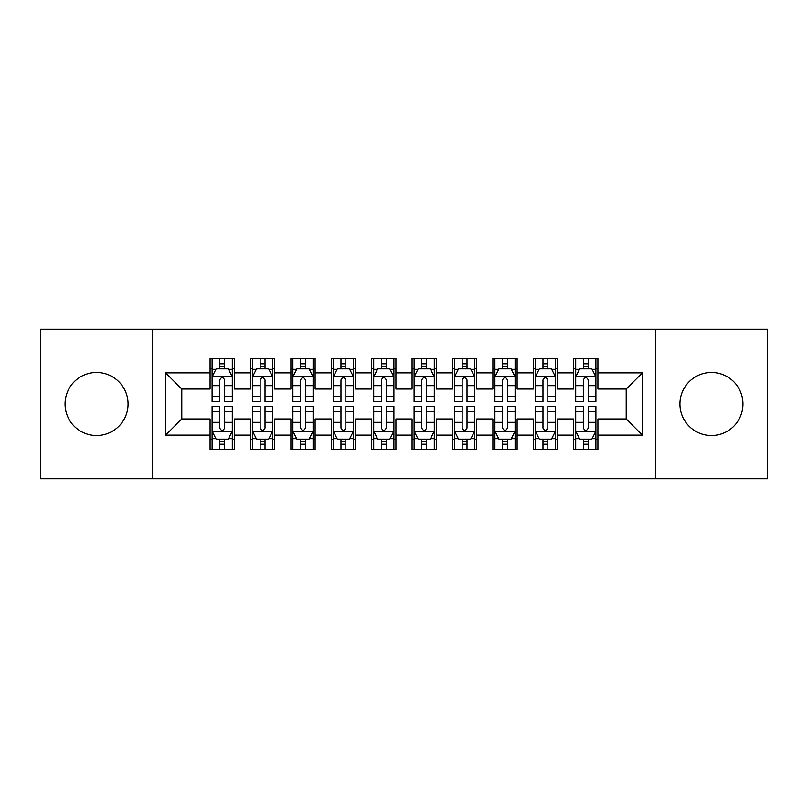 <?xml version="1.0" encoding="UTF-8"?>
<svg xmlns="http://www.w3.org/2000/svg" width="808" height="808" viewBox="0 0 808 808"><rect width="100%" height="100%" fill="white"/><g stroke="black" fill="none" stroke-linecap="round" stroke-linejoin="round"><path stroke-width="1.21" d="M711.444 372.488A31.512 31.512 0 0 0 679.932 404A31.512 31.512 0 0 0 711.444 435.512A31.512 31.512 0 0 0 742.956 404A31.512 31.512 0 0 0 711.444 372.488M96.556 372.488A31.512 31.512 0 0 0 65.044 404A31.512 31.512 0 0 0 96.556 435.512A31.512 31.512 0 0 0 128.068 404A31.512 31.512 0 0 0 96.556 372.488M655.692 478.74L767.6 478.74L767.6 329.26L655.692 329.26L655.692 478.74L152.308 478.74L152.308 329.26L40.4 329.26L40.4 478.74L152.308 478.74M655.692 329.26L152.308 329.26M165.64 435.108L165.64 372.892L210.08 372.892L210.08 389.052L181.8 389.052L181.8 418.948L165.64 435.108L210.08 435.108L210.08 449.45L234.32 449.45L234.32 435.108L250.48 435.108L250.48 449.45L274.72 449.45L274.72 435.108L290.88 435.108L290.88 449.45L315.12 449.45L315.12 435.108L331.28 435.108L331.28 449.45L355.52 449.45L355.52 435.108L371.68 435.108L371.68 449.45L395.92 449.45L395.92 435.108L412.08 435.108L412.08 449.45L436.32 449.45L436.32 435.108L452.48 435.108L452.48 449.45L476.72 449.45L476.72 435.108L492.88 435.108L492.88 449.45L517.12 449.45L517.12 435.108L533.28 435.108L533.28 449.45L557.52 449.45L557.52 435.108L573.68 435.108L573.68 449.45L597.92 449.45L597.92 418.948L626.2 418.948L626.2 389.052L597.92 389.052L597.92 372.892L642.36 372.892L642.36 435.108L597.92 435.108M597.92 372.892L597.92 358.55L573.68 358.55L573.68 372.892L557.52 372.892L557.52 358.55L533.28 358.55L533.28 372.892L517.12 372.892L517.12 358.55L492.88 358.55L492.88 372.892L476.72 372.892L476.72 358.55L452.48 358.55L452.48 372.892L436.32 372.892L436.32 358.55L412.08 358.55L412.08 372.892L395.92 372.892L395.92 358.55L371.68 358.55L371.68 372.892L355.52 372.892L355.52 358.55L331.28 358.55L331.28 372.892L315.12 372.892L315.12 358.55L290.88 358.55L290.88 372.892L274.72 372.892L274.72 358.55L250.48 358.55L250.48 372.892L234.32 372.892L234.32 358.55L210.08 358.55L210.08 372.892M557.52 435.108L557.52 418.948L573.68 418.948L573.68 435.108M642.36 372.892L626.2 389.052M517.12 435.108L517.12 418.948L533.28 418.948L533.28 435.108M573.68 372.892L573.68 389.052L557.52 389.052L557.52 372.892M476.72 435.108L476.72 418.948L492.88 418.948L492.88 435.108M533.28 372.892L533.28 389.052L517.12 389.052L517.12 372.892M436.32 435.108L436.32 418.948L452.48 418.948L452.48 435.108M492.88 372.892L492.88 389.052L476.72 389.052L476.72 372.892M395.92 435.108L395.92 418.948L412.08 418.948L412.08 435.108M452.48 372.892L452.48 389.052L436.32 389.052L436.32 372.892M355.52 435.108L355.52 418.948L371.68 418.948L371.68 435.108M412.08 372.892L412.08 389.052L395.92 389.052L395.92 372.892M315.12 435.108L315.12 418.948L331.28 418.948L331.28 435.108M371.68 372.892L371.68 389.052L355.52 389.052L355.52 372.892M274.72 435.108L274.72 418.948L290.88 418.948L290.88 435.108M331.28 372.892L331.28 389.052L315.12 389.052L315.12 372.892M234.32 435.108L234.32 418.948L250.48 418.948L250.48 435.108M290.88 372.892L290.88 389.052L274.72 389.052L274.72 372.892M181.8 418.948L210.08 418.948L210.08 435.108M250.48 372.892L250.48 389.052L234.32 389.052L234.32 372.892M573.68 368.65L575.7 368.65M595.9 368.65L597.92 368.65M533.28 368.65L535.3 368.65M555.5 368.65L557.52 368.65M492.88 368.65L494.9 368.65M515.1 368.65L517.12 368.65M452.48 368.65L454.5 368.65M474.7 368.65L476.72 368.65M412.08 368.65L414.1 368.65M434.3 368.65L436.32 368.65M371.68 368.65L373.7 368.65M393.9 368.65L395.92 368.65M331.28 368.65L333.3 368.65M353.5 368.65L355.52 368.65M290.88 368.65L292.9 368.65M313.1 368.65L315.12 368.65M250.48 368.65L252.5 368.65M272.7 368.65L274.72 368.65M210.08 368.65L212.1 368.65M232.3 368.65L234.32 368.65M210.08 439.35L212.1 439.35M232.3 439.35L234.32 439.35M250.48 439.35L252.5 439.35M272.7 439.35L274.72 439.35M290.88 439.35L292.9 439.35M313.1 439.35L315.12 439.35M331.28 439.35L333.3 439.35M353.5 439.35L355.52 439.35M371.68 439.35L373.7 439.35M393.9 439.35L395.92 439.35M412.08 439.35L414.1 439.35M434.3 439.35L436.32 439.35M452.48 439.35L454.5 439.35M474.7 439.35L476.72 439.35M492.88 439.35L494.9 439.35M515.1 439.35L517.12 439.35M533.28 439.35L535.3 439.35M555.5 439.35L557.52 439.35M573.68 439.35L575.7 439.35M595.9 439.35L597.92 439.35M165.64 372.892L181.8 389.052M626.2 418.948L642.36 435.108M224.624 363.802L219.776 363.802M232.3 396.516L224.624 396.516L224.624 401.576L232.3 401.576L232.3 376.932L228.26 368.852L216.14 368.852L212.1 376.932L212.1 401.576L219.776 401.576L219.776 396.516L212.1 396.516M212.1 376.932L212.1 358.55M232.3 376.932L232.3 358.55M219.776 368.852L219.776 358.55M224.624 358.55L224.624 368.852M224.624 396.516L224.624 379.962C223.008 376.851 221.392 376.851 219.776 379.962L219.776 396.516M224.624 368.65L219.776 368.65M219.776 444.198L224.624 444.198M212.1 411.484L219.776 411.484L219.776 406.424L212.1 406.424L212.1 431.068L216.14 439.148L228.26 439.148L232.3 431.068L232.3 406.424L224.624 406.424L224.624 411.484L232.3 411.484M232.3 431.068L232.3 449.45M212.1 431.068L212.1 449.45M224.624 439.148L224.624 449.45M219.776 449.45L219.776 439.148M219.776 411.484L219.776 428.038C221.392 431.149 223.008 431.149 224.624 428.038L224.624 411.484M219.776 439.35L224.624 439.35M265.024 363.802L260.176 363.802M272.7 396.516L265.024 396.516L265.024 401.576L272.7 401.576L272.7 376.932L268.66 368.852L256.54 368.852L252.5 376.932L252.5 401.576L260.176 401.576L260.176 396.516L252.5 396.516M252.5 376.932L252.5 358.55M272.7 376.932L272.7 358.55M260.176 368.852L260.176 358.55M265.024 358.55L265.024 368.852M265.024 396.516L265.024 379.962C263.408 376.851 261.792 376.851 260.176 379.962L260.176 396.516M265.024 368.65L260.176 368.65M305.424 363.802L300.576 363.802M313.1 396.516L305.424 396.516L305.424 401.576L313.1 401.576L313.1 376.932L309.06 368.852L296.94 368.852L292.9 376.932L292.9 401.576L300.576 401.576L300.576 396.516L292.9 396.516M292.9 376.932L292.9 358.55M313.1 376.932L313.1 358.55M300.576 368.852L300.576 358.55M305.424 358.55L305.424 368.852M305.424 396.516L305.424 379.962C303.808 376.851 302.192 376.851 300.576 379.962L300.576 396.516M305.424 368.65L300.576 368.65M260.176 444.198L265.024 444.198M252.5 411.484L260.176 411.484L260.176 406.424L252.5 406.424L252.5 431.068L256.54 439.148L268.66 439.148L272.7 431.068L272.7 406.424L265.024 406.424L265.024 411.484L272.7 411.484M272.7 431.068L272.7 449.45M252.5 431.068L252.5 449.45M265.024 439.148L265.024 449.45M260.176 449.45L260.176 439.148M260.176 411.484L260.176 428.038C261.792 431.149 263.408 431.149 265.024 428.038L265.024 411.484M260.176 439.35L265.024 439.35M300.576 444.198L305.424 444.198M292.9 411.484L300.576 411.484L300.576 406.424L292.9 406.424L292.9 431.068L296.94 439.148L309.06 439.148L313.1 431.068L313.1 406.424L305.424 406.424L305.424 411.484L313.1 411.484M313.1 431.068L313.1 449.45M292.9 431.068L292.9 449.45M305.424 439.148L305.424 449.45M300.576 449.45L300.576 439.148M300.576 411.484L300.576 428.038C302.192 431.149 303.808 431.149 305.424 428.038L305.424 411.484M300.576 439.35L305.424 439.35M345.824 363.802L340.976 363.802M353.5 396.516L345.824 396.516L345.824 401.576L353.5 401.576L353.5 376.932L349.46 368.852L337.34 368.852L333.3 376.932L333.3 401.576L340.976 401.576L340.976 396.516L333.3 396.516M333.3 376.932L333.3 358.55M353.5 376.932L353.5 358.55M340.976 368.852L340.976 358.55M345.824 358.55L345.824 368.852M345.824 396.516L345.824 379.962C344.208 376.851 342.592 376.851 340.976 379.962L340.976 396.516M345.824 368.65L340.976 368.65M386.224 363.802L381.376 363.802M393.9 396.516L386.224 396.516L386.224 401.576L393.9 401.576L393.9 376.932L389.86 368.852L377.74 368.852L373.7 376.932L373.7 401.576L381.376 401.576L381.376 396.516L373.7 396.516M373.7 376.932L373.7 358.55M393.9 376.932L393.9 358.55M381.376 368.852L381.376 358.55M386.224 358.55L386.224 368.852M386.224 396.516L386.224 379.962C384.608 376.851 382.992 376.851 381.376 379.962L381.376 396.516M386.224 368.65L381.376 368.65M340.976 444.198L345.824 444.198M333.3 411.484L340.976 411.484L340.976 406.424L333.3 406.424L333.3 431.068L337.34 439.148L349.46 439.148L353.5 431.068L353.5 406.424L345.824 406.424L345.824 411.484L353.5 411.484M353.5 431.068L353.5 449.45M333.3 431.068L333.3 449.45M345.824 439.148L345.824 449.45M340.976 449.45L340.976 439.148M340.976 411.484L340.976 428.038C342.592 431.149 344.208 431.149 345.824 428.038L345.824 411.484M340.976 439.35L345.824 439.35M381.376 444.198L386.224 444.198M373.7 411.484L381.376 411.484L381.376 406.424L373.7 406.424L373.7 431.068L377.74 439.148L389.86 439.148L393.9 431.068L393.9 406.424L386.224 406.424L386.224 411.484L393.9 411.484M393.9 431.068L393.9 449.45M373.7 431.068L373.7 449.45M386.224 439.148L386.224 449.45M381.376 449.45L381.376 439.148M381.376 411.484L381.376 428.038C382.992 431.149 384.608 431.149 386.224 428.038L386.224 411.484M381.376 439.35L386.224 439.35M426.624 363.802L421.776 363.802M434.3 396.516L426.624 396.516L426.624 401.576L434.3 401.576L434.3 376.932L430.26 368.852L418.14 368.852L414.1 376.932L414.1 401.576L421.776 401.576L421.776 396.516L414.1 396.516M414.1 376.932L414.1 358.55M434.3 376.932L434.3 358.55M421.776 368.852L421.776 358.55M426.624 358.55L426.624 368.852M426.624 396.516L426.624 379.962C425.008 376.851 423.392 376.851 421.776 379.962L421.776 396.516M426.624 368.65L421.776 368.65M421.776 444.198L426.624 444.198M414.1 411.484L421.776 411.484L421.776 406.424L414.1 406.424L414.1 431.068L418.14 439.148L430.26 439.148L434.3 431.068L434.3 406.424L426.624 406.424L426.624 411.484L434.3 411.484M434.3 431.068L434.3 449.45M414.1 431.068L414.1 449.45M426.624 439.148L426.624 449.45M421.776 449.45L421.776 439.148M421.776 411.484L421.776 428.038C423.392 431.149 425.008 431.149 426.624 428.038L426.624 411.484M421.776 439.35L426.624 439.35M467.024 363.802L462.176 363.802M474.7 396.516L467.024 396.516L467.024 401.576L474.7 401.576L474.7 376.932L470.66 368.852L458.54 368.852L454.5 376.932L454.5 401.576L462.176 401.576L462.176 396.516L454.5 396.516M454.5 376.932L454.5 358.55M474.7 376.932L474.7 358.55M462.176 368.852L462.176 358.55M467.024 358.55L467.024 368.852M467.024 396.516L467.024 379.962C465.408 376.851 463.792 376.851 462.176 379.962L462.176 396.516M467.024 368.65L462.176 368.65M462.176 444.198L467.024 444.198M454.5 411.484L462.176 411.484L462.176 406.424L454.5 406.424L454.5 431.068L458.54 439.148L470.66 439.148L474.7 431.068L474.7 406.424L467.024 406.424L467.024 411.484L474.7 411.484M474.7 431.068L474.7 449.45M454.5 431.068L454.5 449.45M467.024 439.148L467.024 449.45M462.176 449.45L462.176 439.148M462.176 411.484L462.176 428.038C463.792 431.149 465.408 431.149 467.024 428.038L467.024 411.484M462.176 439.35L467.024 439.35M507.424 363.802L502.576 363.802M515.1 396.516L507.424 396.516L507.424 401.576L515.1 401.576L515.1 376.932L511.06 368.852L498.94 368.852L494.9 376.932L494.9 401.576L502.576 401.576L502.576 396.516L494.9 396.516M494.9 376.932L494.9 358.55M515.1 376.932L515.1 358.55M502.576 368.852L502.576 358.55M507.424 358.55L507.424 368.852M507.424 396.516L507.424 379.962C505.808 376.851 504.192 376.851 502.576 379.962L502.576 396.516M507.424 368.65L502.576 368.65M502.576 444.198L507.424 444.198M494.9 411.484L502.576 411.484L502.576 406.424L494.9 406.424L494.9 431.068L498.94 439.148L511.06 439.148L515.1 431.068L515.1 406.424L507.424 406.424L507.424 411.484L515.1 411.484M515.1 431.068L515.1 449.45M494.9 431.068L494.9 449.45M507.424 439.148L507.424 449.45M502.576 449.45L502.576 439.148M502.576 411.484L502.576 428.038C504.192 431.149 505.808 431.149 507.424 428.038L507.424 411.484M502.576 439.35L507.424 439.35M547.824 363.802L542.976 363.802M555.5 396.516L547.824 396.516L547.824 401.576L555.5 401.576L555.5 376.932L551.46 368.852L539.34 368.852L535.3 376.932L535.3 401.576L542.976 401.576L542.976 396.516L535.3 396.516M535.3 376.932L535.3 358.55M555.5 376.932L555.5 358.55M542.976 368.852L542.976 358.55M547.824 358.55L547.824 368.852M547.824 396.516L547.824 379.962C546.208 376.851 544.592 376.851 542.976 379.962L542.976 396.516M547.824 368.65L542.976 368.65M542.976 444.198L547.824 444.198M535.3 411.484L542.976 411.484L542.976 406.424L535.3 406.424L535.3 431.068L539.34 439.148L551.46 439.148L555.5 431.068L555.5 406.424L547.824 406.424L547.824 411.484L555.5 411.484M555.5 431.068L555.5 449.45M535.3 431.068L535.3 449.45M547.824 439.148L547.824 449.45M542.976 449.45L542.976 439.148M542.976 411.484L542.976 428.038C544.592 431.149 546.208 431.149 547.824 428.038L547.824 411.484M542.976 439.35L547.824 439.35M588.224 363.802L583.376 363.802M595.9 396.516L588.224 396.516L588.224 401.576L595.9 401.576L595.9 376.932L591.86 368.852L579.74 368.852L575.7 376.932L575.7 401.576L583.376 401.576L583.376 396.516L575.7 396.516M575.7 376.932L575.7 358.55M595.9 376.932L595.9 358.55M583.376 368.852L583.376 358.55M588.224 358.55L588.224 368.852M588.224 396.516L588.224 379.962C586.608 376.851 584.992 376.851 583.376 379.962L583.376 396.516M588.224 368.65L583.376 368.65M583.376 444.198L588.224 444.198M575.7 411.484L583.376 411.484L583.376 406.424L575.7 406.424L575.7 431.068L579.74 439.148L591.86 439.148L595.9 431.068L595.9 406.424L588.224 406.424L588.224 411.484L595.9 411.484M595.9 431.068L595.9 449.45M575.7 431.068L575.7 449.45M588.224 439.148L588.224 449.45M583.376 449.45L583.376 439.148M583.376 411.484L583.376 428.038C584.992 431.149 586.608 431.149 588.224 428.038L588.224 411.484M583.376 439.35L588.224 439.35M232.199 376.73L212.201 376.73M212.1 369.337L215.898 369.337M228.502 369.337L232.3 369.337M219.776 385.679L212.1 385.679M232.3 385.679L224.624 385.679M224.624 366.377L219.776 366.377M212.201 431.27L232.199 431.27M232.3 438.663L228.502 438.663M215.898 438.663L212.1 438.663M224.624 422.321L232.3 422.321M212.1 422.321L219.776 422.321M219.776 441.623L224.624 441.623M272.599 376.73L252.601 376.73M252.5 369.337L256.298 369.337M268.902 369.337L272.7 369.337M260.176 385.679L252.5 385.679M272.7 385.679L265.024 385.679M265.024 366.377L260.176 366.377M312.999 376.73L293.001 376.73M292.9 369.337L296.698 369.337M309.302 369.337L313.1 369.337M300.576 385.679L292.9 385.679M313.1 385.679L305.424 385.679M305.424 366.377L300.576 366.377M252.601 431.27L272.599 431.27M272.7 438.663L268.902 438.663M256.298 438.663L252.5 438.663M265.024 422.321L272.7 422.321M252.5 422.321L260.176 422.321M260.176 441.623L265.024 441.623M293.001 431.27L312.999 431.27M313.1 438.663L309.302 438.663M296.698 438.663L292.9 438.663M305.424 422.321L313.1 422.321M292.9 422.321L300.576 422.321M300.576 441.623L305.424 441.623M353.399 376.73L333.401 376.73M333.3 369.337L337.098 369.337M349.702 369.337L353.5 369.337M340.976 385.679L333.3 385.679M353.5 385.679L345.824 385.679M345.824 366.377L340.976 366.377M393.799 376.73L373.801 376.73M373.7 369.337L377.498 369.337M390.102 369.337L393.9 369.337M381.376 385.679L373.7 385.679M393.9 385.679L386.224 385.679M386.224 366.377L381.376 366.377M333.401 431.27L353.399 431.27M353.5 438.663L349.702 438.663M337.098 438.663L333.3 438.663M345.824 422.321L353.5 422.321M333.3 422.321L340.976 422.321M340.976 441.623L345.824 441.623M373.801 431.27L393.799 431.27M393.9 438.663L390.102 438.663M377.498 438.663L373.7 438.663M386.224 422.321L393.9 422.321M373.7 422.321L381.376 422.321M381.376 441.623L386.224 441.623M434.199 376.73L414.201 376.73M414.1 369.337L417.898 369.337M430.502 369.337L434.3 369.337M421.776 385.679L414.1 385.679M434.3 385.679L426.624 385.679M426.624 366.377L421.776 366.377M414.201 431.27L434.199 431.27M434.3 438.663L430.502 438.663M417.898 438.663L414.1 438.663M426.624 422.321L434.3 422.321M414.1 422.321L421.776 422.321M421.776 441.623L426.624 441.623M474.599 376.73L454.601 376.73M454.5 369.337L458.298 369.337M470.902 369.337L474.7 369.337M462.176 385.679L454.5 385.679M474.7 385.679L467.024 385.679M467.024 366.377L462.176 366.377M454.601 431.27L474.599 431.27M474.7 438.663L470.902 438.663M458.298 438.663L454.5 438.663M467.024 422.321L474.7 422.321M454.5 422.321L462.176 422.321M462.176 441.623L467.024 441.623M514.999 376.73L495.001 376.73M494.9 369.337L498.698 369.337M511.302 369.337L515.1 369.337M502.576 385.679L494.9 385.679M515.1 385.679L507.424 385.679M507.424 366.377L502.576 366.377M495.001 431.27L514.999 431.27M515.1 438.663L511.302 438.663M498.698 438.663L494.9 438.663M507.424 422.321L515.1 422.321M494.9 422.321L502.576 422.321M502.576 441.623L507.424 441.623M555.399 376.73L535.401 376.73M535.3 369.337L539.098 369.337M551.702 369.337L555.5 369.337M542.976 385.679L535.3 385.679M555.5 385.679L547.824 385.679M547.824 366.377L542.976 366.377M535.401 431.27L555.399 431.27M555.5 438.663L551.702 438.663M539.098 438.663L535.3 438.663M547.824 422.321L555.5 422.321M535.3 422.321L542.976 422.321M542.976 441.623L547.824 441.623M595.799 376.73L575.801 376.73M575.7 369.337L579.498 369.337M592.102 369.337L595.9 369.337M583.376 385.679L575.7 385.679M595.9 385.679L588.224 385.679M588.224 366.377L583.376 366.377M575.801 431.27L595.799 431.27M595.9 438.663L592.102 438.663M579.498 438.663L575.7 438.663M588.224 422.321L595.9 422.321M575.7 422.321L583.376 422.321M583.376 441.623L588.224 441.623"/></g></svg>
